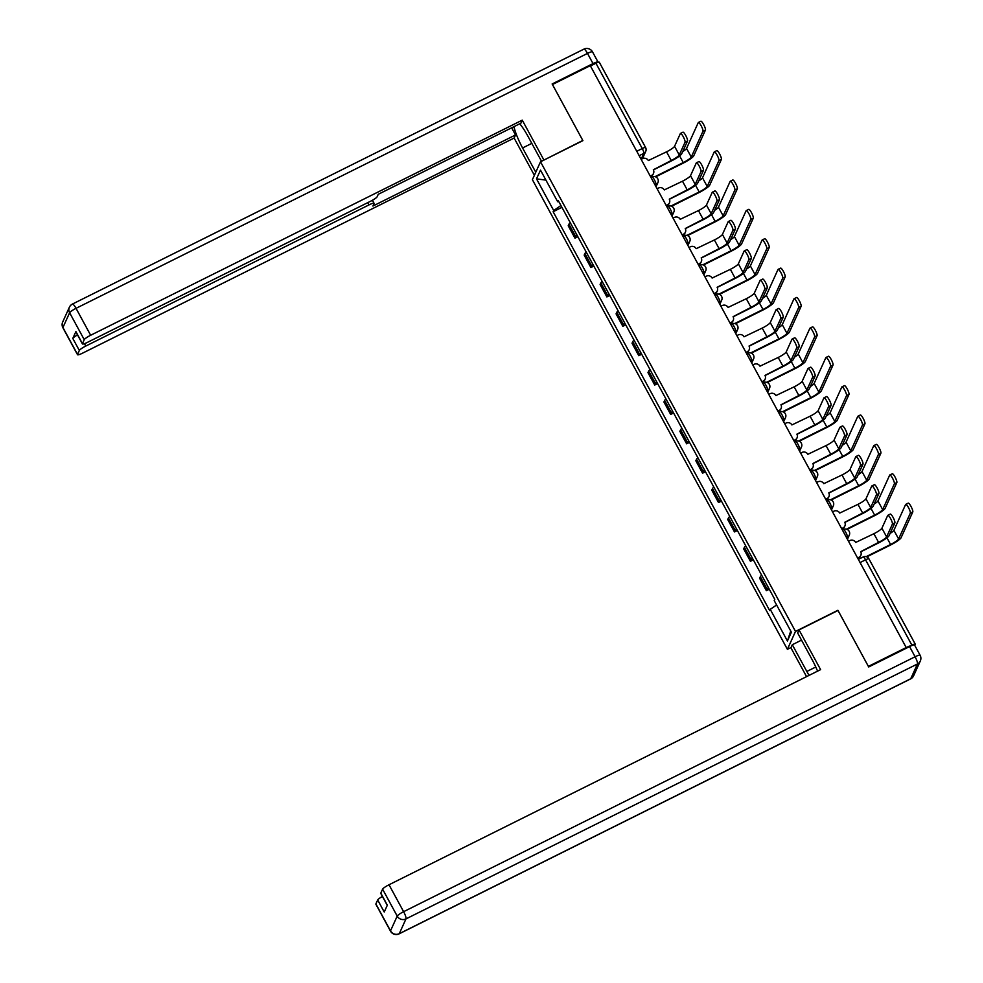 <?xml version="1.0" encoding="UTF-8"?>
<svg xmlns="http://www.w3.org/2000/svg" width="983" height="983" viewBox="0 0 983 983"><rect width="100%" height="100%" fill="white"/><g stroke="black" fill="none" stroke-linecap="round" stroke-linejoin="round"><path stroke-width="1.47" d="M791.057 647.49L787.395 649.321L795.505 631.418L540.515 161.777L582.907 140.643L552.446 84.526L590.279 65.664L906.215 647.551L868.382 666.4L837.909 610.283L795.505 631.418M540.515 161.777L532.393 179.68L787.395 649.321M914.731 645.327L915.198 644.283A4.337 0.713 151.5 0 0 915.222 644.098A4.337 0.713 151.5 0 0 911.868 645.131L865.556 559.831A4.337 0.897 -116.5 0 0 863.148 556.98A4.337 0.897 -116.5 0 0 863.037 557.103M906.215 647.551L911.868 645.131M590.451 65.984L595.944 63.244A4.337 0.713 -28.5 0 1 599.286 62.224L645.598 147.524A4.337 0.713 151.5 0 0 642.255 148.556L595.944 63.244M570.263 222.699A9.99 1.622 151.5 0 0 568.948 224.161L568.223 225.746L574.969 238.181L575.694 236.584A9.99 1.622 -28.5 0 1 577.009 235.134M577.881 236.731L574.969 238.181M586.212 252.078A9.99 1.622 151.5 0 0 584.897 253.528L584.172 255.125L590.918 267.548L591.643 265.963A9.99 1.622 -28.5 0 1 592.958 264.501M593.83 266.098L590.918 267.548M602.161 281.457A9.99 1.622 151.5 0 0 600.846 282.907L600.121 284.505L606.88 296.927L607.592 295.342A9.99 1.622 -28.5 0 1 608.907 293.88M609.779 295.478L606.88 296.927M618.11 310.825A9.99 1.622 151.5 0 0 616.796 312.287L616.071 313.872L622.829 326.307L623.541 324.709A9.99 1.622 -28.5 0 1 624.869 323.26M625.729 324.857L622.829 326.307M634.06 340.204A9.99 1.622 151.5 0 0 632.745 341.666L632.032 343.251L638.778 355.686L639.491 354.089A9.99 1.622 -28.5 0 1 640.818 352.639M641.678 354.236L638.778 355.686M650.021 369.583A9.99 1.622 151.5 0 0 648.694 371.033L647.981 372.631L654.727 385.053L655.452 383.468A9.99 1.622 -28.5 0 1 656.767 382.006M657.627 383.603L654.727 385.053M665.97 398.963A9.99 1.622 151.5 0 0 664.643 400.413L663.93 402.01L670.676 414.433L671.401 412.848A9.99 1.622 -28.5 0 1 672.716 411.386M673.576 412.983L670.676 414.433M681.919 428.33A9.99 1.622 151.5 0 0 680.605 429.792L679.88 431.377L686.625 443.812L687.35 442.215A9.99 1.622 -28.5 0 1 688.665 440.765M689.525 442.362L686.625 443.812M697.869 457.709A9.99 1.622 151.5 0 0 696.554 459.172L695.829 460.757L702.575 473.192L703.3 471.594A9.99 1.622 -28.5 0 1 704.614 470.144M705.487 471.742L702.575 473.192M713.818 487.089A9.99 1.622 151.5 0 0 712.503 488.539L711.778 490.136L718.524 502.559L719.249 500.974A9.99 1.622 -28.5 0 1 720.564 499.511M721.436 501.109L718.524 502.559M729.767 516.468A9.99 1.622 151.5 0 0 728.452 517.918L727.727 519.515L734.473 531.938L735.198 530.353A9.99 1.622 -28.5 0 1 736.513 528.891M737.385 530.488L734.473 531.938M745.716 545.835A9.99 1.622 151.5 0 0 744.401 547.298L743.676 548.883L750.422 561.318L751.147 559.72A9.99 1.622 -28.5 0 1 752.462 558.27M753.334 559.868L750.422 561.318M761.665 575.215A9.99 1.622 151.5 0 0 760.35 576.677L759.626 578.262L766.371 590.697L767.096 589.1A9.99 1.622 -28.5 0 1 768.411 587.65M769.284 589.247L766.371 590.697M560.937 205.521L553.687 210.509L536.509 178.869L540.49 170.108L557.668 201.736L558.737 201.466M790.737 631.012L787.42 640.99L791.389 632.216L774.211 600.588L774.776 599.36L558.221 200.52L557.668 201.736M787.42 640.99L770.242 609.349L776.607 604.975M553.687 210.509L553.134 211.738L769.689 610.578L770.242 609.349M561.932 207.352L553.134 211.738M536.509 178.869L545.909 180.11M682.816 132.324A5.001 1.032 63.5 0 1 682.939 132.189A5.001 1.032 63.5 0 1 685.913 135.826A5.001 1.032 63.5 0 1 687.522 140.987L685.053 142.228A5.001 1.032 -116.5 0 0 683.431 137.055A5.001 1.032 -116.5 0 0 680.469 133.418A5.001 1.032 -116.5 0 0 680.347 133.565L674.559 146.32A8.147 1.327 -28.5 0 1 666.535 151.837L648.325 160.548A4.337 4.19 24.4 0 0 642.477 158.681L641.149 159.344M653.4 169.912L670.934 161.175A10.973 1.782 151.5 0 0 681.735 153.753L687.522 140.987M650.242 176.104L651.582 175.441A4.337 4.19 24.4 0 0 653.486 173.463L653.179 174.151A4.337 4.19 -155.6 0 1 651.262 176.117L650.463 176.522M653.486 173.463A4.337 4.19 24.4 0 0 653.339 169.776L671.242 160.499A8.147 1.327 -28.5 0 0 679.265 154.982L685.053 142.228M700.732 121.376A5.001 1.032 63.5 0 1 700.854 121.241A5.001 1.032 63.5 0 1 703.828 124.878A5.001 1.032 63.5 0 1 705.438 130.039L702.968 131.28A5.001 1.032 -116.5 0 0 701.346 126.107A5.001 1.032 -116.5 0 0 698.385 122.47A5.001 1.032 -116.5 0 0 698.262 122.617L686.552 148.421A8.147 1.327 -28.5 0 1 682.718 151.579M702.968 131.28L691.258 157.083A8.147 1.327 -28.5 0 1 683.234 162.588L655.01 176.657M655.636 176.879L682.927 163.276A10.973 1.782 151.5 0 0 693.728 155.855L705.438 130.039M698.766 161.703A5.001 1.032 63.5 0 1 698.888 161.568A5.001 1.032 63.5 0 1 701.862 165.205A5.001 1.032 63.5 0 1 703.472 170.366L701.002 171.595A5.001 1.032 -116.5 0 0 699.392 166.434A5.001 1.032 -116.5 0 0 696.419 162.797A5.001 1.032 -116.5 0 0 696.296 162.932L690.508 175.699A8.147 1.327 -28.5 0 1 682.485 181.204L664.275 189.928A4.337 4.19 24.4 0 0 658.426 188.06L657.099 188.724M669.349 199.291L686.884 190.555A10.973 1.782 151.5 0 0 697.684 183.133L703.472 170.366M666.191 205.484L667.531 204.82A4.337 4.19 24.4 0 0 669.435 202.842L669.128 203.518A4.337 4.19 -155.6 0 1 667.224 205.496L666.413 205.889M669.435 202.842A4.337 4.19 24.4 0 0 669.288 199.156L687.191 189.866A8.147 1.327 -28.5 0 0 695.214 184.362L701.002 171.595M714.715 191.083A5.001 1.032 63.5 0 1 714.838 190.948A5.001 1.032 63.5 0 1 717.811 194.573A5.001 1.032 63.5 0 1 719.421 199.746L716.951 200.974A5.001 1.032 -116.5 0 0 715.341 195.814A5.001 1.032 -116.5 0 0 712.368 192.177A5.001 1.032 -116.5 0 0 712.245 192.312L706.458 205.078A8.147 1.327 -28.5 0 1 698.446 210.583L680.224 219.307A4.337 4.19 24.4 0 0 674.375 217.44L673.048 218.103M685.298 228.658L702.833 219.922A10.973 1.782 151.5 0 0 713.633 212.5L719.421 199.746M682.141 234.863L683.48 234.187A4.337 4.19 24.4 0 0 685.384 232.221L685.077 232.897A4.337 4.19 -155.6 0 1 683.173 234.876L682.374 235.269M685.384 232.221A4.337 4.19 24.4 0 0 685.237 228.535L703.14 219.246A8.147 1.327 -28.5 0 0 711.164 213.741L716.951 200.974M535.772 172.234L522.587 147.966A24.428 5.075 -116.5 0 1 513.962 126.672M541.522 161.273L527.92 136.219A24.428 5.075 -116.5 0 0 519.737 123.784M597.983 62.371L598.008 62.31A6.512 1.057 151.5 0 0 598.033 62.04A6.512 1.057 151.5 0 0 593.019 63.588L552.139 83.96L582.808 140.446L543.697 160.192M543.832 159.885L522.256 120.147L520.867 123.219L378.258 194.302L377.153 196.747A6.512 1.057 151.5 0 1 370.738 201.159L87.438 342.367A6.512 1.057 151.5 0 1 82.425 343.903L75.875 331.849A6.512 1.057 -28.5 0 1 75.9 331.59L72.791 338.422A6.512 1.057 -28.5 0 1 77.534 334.908M511.651 127.815L515.534 134.966L514.134 138.05L82.535 353.167A6.512 1.057 151.5 0 1 77.522 354.703A6.512 1.057 151.5 0 1 77.546 354.445L79.34 350.476L72.791 338.422M534.371 175.306L514.134 138.05M522.256 120.147L90.657 335.264A6.512 1.057 151.5 0 0 84.243 339.676L82.437 343.645A6.512 1.057 151.5 0 0 82.425 343.903M84.452 343.657L85.754 346.065L369.055 204.869A6.512 1.057 151.5 0 1 374.068 203.321A6.512 1.057 151.5 0 1 374.044 203.592L372.938 206.037L515.534 134.966M85.754 346.065A6.512 1.057 151.5 0 0 79.34 350.476M817.573 671.156A24.428 5.075 -116.5 0 0 812.155 659.716L797.643 632.978L799.032 629.906L820.608 669.632L389.01 884.761L403.62 911.683L915.087 656.767L909.57 646.593L868.689 666.965L838.008 610.48L799.032 629.906M815.779 667.002L806.834 671.463A24.428 5.075 -116.5 0 0 809.07 675.382M806.834 671.463L792.31 644.725L790.91 647.809L806.564 676.636M801.526 640.13L792.31 644.725M375.887 903.93L390.509 930.864A6.512 1.057 151.5 0 0 390.484 931.122L375.875 904.2A6.512 1.057 -28.5 0 1 375.887 903.93L377.693 899.961A6.512 1.057 -28.5 0 1 382.424 896.447M387.265 905.343L380.765 893.4A6.512 1.057 -28.5 0 1 380.79 893.129L382.596 889.16A6.512 1.057 -28.5 0 1 389.01 884.761M377.693 899.961L384.23 912.015L387.339 905.183L380.79 893.129M909.57 646.593A6.512 1.057 -28.5 0 1 914.583 645.057L920.1 655.219A6.512 1.057 151.5 0 0 915.087 656.767A6.512 1.352 63.5 0 1 917.446 663.98L405.979 918.896L399.282 933.666L910.737 678.749L917.446 663.98A6.512 6.279 -155.6 0 0 920.309 661.018A6.512 6.512 0 0 0 920.1 655.219M716.681 150.755A5.001 1.032 63.5 0 1 716.804 150.62A5.001 1.032 63.5 0 1 719.777 154.257A5.001 1.032 63.5 0 1 721.387 159.418L718.917 160.647A5.001 1.032 -116.5 0 0 717.307 155.486A5.001 1.032 -116.5 0 0 714.334 151.849A5.001 1.032 -116.5 0 0 714.211 151.984L702.501 177.8A8.147 1.327 -28.5 0 1 698.667 180.958M718.917 160.647L707.207 186.463A8.147 1.327 -28.5 0 1 699.196 191.968L670.959 206.037M671.586 206.258L698.888 192.643A10.973 1.782 151.5 0 0 709.677 185.222L721.387 159.418M732.63 180.135A5.001 1.032 63.5 0 1 732.753 179.987A5.001 1.032 63.5 0 1 735.726 183.624A5.001 1.032 63.5 0 1 737.336 188.797L734.866 190.026A5.001 1.032 -116.5 0 0 733.257 184.865A5.001 1.032 -116.5 0 0 730.283 181.228A5.001 1.032 -116.5 0 0 730.16 181.363L718.45 207.167A8.147 1.327 -28.5 0 1 714.616 210.337M734.866 190.026L723.156 215.83A8.147 1.327 -28.5 0 1 715.145 221.347L686.908 235.416M687.535 235.625L714.838 222.023A10.973 1.782 151.5 0 0 725.626 214.601L737.336 188.797M730.664 220.462A5.001 1.032 63.5 0 1 730.787 220.315A5.001 1.032 63.5 0 1 733.76 223.952A5.001 1.032 63.5 0 1 735.37 229.125L732.9 230.354A5.001 1.032 -116.5 0 0 731.291 225.181A5.001 1.032 -116.5 0 0 728.317 221.556A5.001 1.032 -116.5 0 0 728.194 221.691L722.407 234.446A8.147 1.327 -28.5 0 1 714.395 239.963L696.173 248.687A4.337 4.19 24.4 0 0 690.324 246.807L688.997 247.47M701.248 258.038L718.782 249.301A10.973 1.782 151.5 0 0 729.583 241.879L735.37 229.125M698.09 264.23L699.429 263.567A4.337 4.19 24.4 0 0 701.334 261.601L701.026 262.277A4.337 4.19 -155.6 0 1 699.122 264.243L698.323 264.648M701.334 261.601A4.337 4.19 24.4 0 0 701.186 257.902L719.089 248.625A8.147 1.327 -28.5 0 0 727.113 243.108L732.9 230.354M746.613 249.829A5.001 1.032 63.5 0 1 746.736 249.694A5.001 1.032 63.5 0 1 749.71 253.331A5.001 1.032 63.5 0 1 751.319 258.492L748.849 259.733A5.001 1.032 -116.5 0 0 747.24 254.56A5.001 1.032 -116.5 0 0 744.266 250.923A5.001 1.032 -116.5 0 0 744.143 251.07L738.356 263.825A8.147 1.327 -28.5 0 1 730.344 269.342L712.122 278.054A4.337 4.19 24.4 0 0 706.273 276.186L704.946 276.85M717.197 287.417L734.731 278.68A10.973 1.782 151.5 0 0 745.532 271.259L751.319 258.492M714.039 293.61L715.378 292.946A4.337 4.19 24.4 0 0 717.283 290.98L716.976 291.656A4.337 4.19 -155.6 0 1 715.071 293.622L714.272 294.028M717.283 290.98A4.337 4.19 24.4 0 0 717.135 287.282L735.038 278.005A8.147 1.327 -28.5 0 0 743.062 272.488L748.849 259.733M762.562 279.209A5.001 1.032 63.5 0 1 762.697 279.074A5.001 1.032 63.5 0 1 765.659 282.711A5.001 1.032 63.5 0 1 767.268 287.872L764.799 289.1A5.001 1.032 -116.5 0 0 763.189 283.94A5.001 1.032 -116.5 0 0 760.215 280.302A5.001 1.032 -116.5 0 0 760.092 280.438L754.305 293.204A8.147 1.327 -28.5 0 1 746.294 298.709L728.071 307.433A4.337 4.19 24.4 0 0 722.222 305.566L720.895 306.229M733.158 316.796L750.68 308.06A10.973 1.782 151.5 0 0 761.481 300.638L767.268 287.872M730 322.989L731.327 322.326A4.337 4.19 24.4 0 0 733.232 320.347L732.925 321.023A4.337 4.19 -155.6 0 1 731.02 323.002L730.222 323.395M733.232 320.347A4.337 4.19 24.4 0 0 733.085 316.661L751 307.372A8.147 1.327 -28.5 0 0 759.011 301.867L764.799 289.1M748.579 209.514A5.001 1.032 63.5 0 1 748.702 209.367A5.001 1.032 63.5 0 1 751.676 213.004A5.001 1.032 63.5 0 1 753.285 218.177L750.815 219.406A5.001 1.032 -116.5 0 0 749.206 214.233A5.001 1.032 -116.5 0 0 746.232 210.608A5.001 1.032 -116.5 0 0 746.109 210.743L734.399 236.547A8.147 1.327 -28.5 0 1 730.566 239.717M750.815 219.406L739.105 245.209A8.147 1.327 -28.5 0 1 731.094 250.726L702.857 264.796M703.484 265.005L730.787 251.402A10.973 1.782 151.5 0 0 741.575 243.981L753.285 218.177M764.528 238.881A5.001 1.032 63.5 0 1 764.651 238.746A5.001 1.032 63.5 0 1 767.625 242.383A5.001 1.032 63.5 0 1 769.234 247.544L766.765 248.785A5.001 1.032 -116.5 0 0 765.155 243.612A5.001 1.032 -116.5 0 0 762.181 239.975A5.001 1.032 -116.5 0 0 762.058 240.122L750.361 265.926A8.147 1.327 -28.5 0 1 746.515 269.084M766.765 248.785L755.055 274.589A8.147 1.327 -28.5 0 1 747.043 280.094L718.806 294.163M719.433 294.384L746.736 280.782A10.973 1.782 151.5 0 0 757.524 273.36L769.234 247.544M780.477 268.261A5.001 1.032 63.5 0 1 780.613 268.126A5.001 1.032 63.5 0 1 783.574 271.763A5.001 1.032 63.5 0 1 785.184 276.923L782.714 278.152A5.001 1.032 -116.5 0 0 781.104 272.991A5.001 1.032 -116.5 0 0 778.131 269.354A5.001 1.032 -116.5 0 0 778.008 269.489L766.31 295.305A8.147 1.327 -28.5 0 1 762.464 298.463M782.714 278.152L771.004 303.968A8.147 1.327 -28.5 0 1 762.992 309.473L734.756 323.542M735.382 323.763L762.685 310.149A10.973 1.782 151.5 0 0 773.486 302.727L785.184 276.923M778.524 308.588A5.001 1.032 63.5 0 1 778.647 308.453A5.001 1.032 63.5 0 1 781.608 312.078A5.001 1.032 63.5 0 1 783.218 317.251L780.748 318.48A5.001 1.032 -116.5 0 0 779.138 313.319A5.001 1.032 -116.5 0 0 776.165 309.682A5.001 1.032 -116.5 0 0 776.042 309.817L770.254 322.584A8.147 1.327 -28.5 0 1 762.243 328.089L744.02 336.813A4.337 4.19 24.4 0 0 738.172 334.945L736.845 335.608M749.107 346.176L766.642 337.427A10.973 1.782 151.5 0 0 777.43 330.005L783.218 317.251M745.95 352.369L747.277 351.705A4.337 4.19 24.4 0 0 749.193 349.727L748.874 350.403A4.337 4.19 -155.6 0 1 746.969 352.381L746.171 352.774M749.193 349.727A4.337 4.19 24.4 0 0 749.034 346.041L766.949 336.751A8.147 1.327 -28.5 0 0 774.96 331.246L780.748 318.48M796.439 297.64A5.001 1.032 63.5 0 1 796.562 297.505A5.001 1.032 63.5 0 1 799.523 301.13A5.001 1.032 63.5 0 1 801.133 306.303L798.663 307.532A5.001 1.032 -116.5 0 0 797.053 302.371A5.001 1.032 -116.5 0 0 794.08 298.734A5.001 1.032 -116.5 0 0 793.957 298.869L782.259 324.673A8.147 1.327 -28.5 0 1 778.413 327.843M798.663 307.532L786.953 333.335A8.147 1.327 -28.5 0 1 778.941 338.852L750.705 352.922M751.331 353.13L778.634 339.528A10.973 1.782 151.5 0 0 789.435 332.107L801.133 306.303M794.473 337.968A5.001 1.032 63.5 0 1 794.596 337.82A5.001 1.032 63.5 0 1 797.557 341.457A5.001 1.032 63.5 0 1 799.167 346.63L796.697 347.859A5.001 1.032 -116.5 0 0 795.087 342.698A5.001 1.032 -116.5 0 0 792.126 339.061A5.001 1.032 -116.5 0 0 791.991 339.196L786.203 351.951A8.147 1.327 -28.5 0 1 778.192 357.468L759.97 366.192A4.337 4.19 24.4 0 0 754.133 364.312L752.794 364.976M765.057 375.543L782.591 366.806A10.973 1.782 151.5 0 0 793.379 359.385L799.167 346.63M761.899 381.736L763.226 381.072A4.337 4.19 24.4 0 0 765.143 379.106L764.835 379.782A4.337 4.19 -155.6 0 1 762.919 381.748L762.12 382.154M765.143 379.106A4.337 4.19 24.4 0 0 764.983 375.42L782.898 366.131A8.147 1.327 -28.5 0 0 790.91 360.614L796.697 347.859M812.388 327.02A5.001 1.032 63.5 0 1 812.511 326.872A5.001 1.032 63.5 0 1 815.472 330.509A5.001 1.032 63.5 0 1 817.082 335.682L814.612 336.911A5.001 1.032 -116.5 0 0 813.002 331.738A5.001 1.032 -116.5 0 0 810.041 328.113A5.001 1.032 -116.5 0 0 809.906 328.248L798.208 354.052A8.147 1.327 -28.5 0 1 794.362 357.222M814.612 336.911L802.914 362.715A8.147 1.327 -28.5 0 1 794.891 368.232L766.654 382.301M767.281 382.51L794.583 368.908A10.973 1.782 151.5 0 0 805.384 361.486L817.082 335.682M810.422 367.335A5.001 1.032 63.5 0 1 810.545 367.2A5.001 1.032 63.5 0 1 813.506 370.837A5.001 1.032 63.5 0 1 815.116 375.998L812.646 377.239A5.001 1.032 -116.5 0 0 811.036 372.066A5.001 1.032 -116.5 0 0 808.075 368.428A5.001 1.032 -116.5 0 0 807.952 368.576L802.153 381.33A8.147 1.327 -28.5 0 1 794.141 386.847L775.919 395.559A4.337 4.19 24.4 0 0 770.082 393.691L768.743 394.355M781.006 404.922L798.54 396.186A10.973 1.782 151.5 0 0 809.328 388.764L815.116 375.998M777.848 411.115L779.175 410.452A4.337 4.19 24.4 0 0 781.092 408.486L780.785 409.161A4.337 4.19 -155.6 0 1 778.868 411.127L778.069 411.533M781.092 408.486A4.337 4.19 24.4 0 0 780.932 404.787L798.847 395.51A8.147 1.327 -28.5 0 0 806.859 389.993L812.646 377.239M828.337 356.387A5.001 1.032 63.5 0 1 828.46 356.251A5.001 1.032 63.5 0 1 831.421 359.889A5.001 1.032 63.5 0 1 833.031 365.049L830.561 366.29A5.001 1.032 -116.5 0 0 828.952 361.117A5.001 1.032 -116.5 0 0 825.99 357.48A5.001 1.032 -116.5 0 0 825.867 357.628L814.157 383.431A8.147 1.327 -28.5 0 1 810.311 386.589M830.561 366.29L818.864 392.094A8.147 1.327 -28.5 0 1 810.84 397.599L782.615 411.68M783.242 411.889L810.533 398.287A10.973 1.782 151.5 0 0 821.333 390.865L833.031 365.049M826.371 396.714A5.001 1.032 63.5 0 1 826.494 396.579A5.001 1.032 63.5 0 1 829.455 400.216A5.001 1.032 63.5 0 1 831.077 405.377L828.595 406.606A5.001 1.032 -116.5 0 0 826.986 401.445A5.001 1.032 -116.5 0 0 824.024 397.808A5.001 1.032 -116.5 0 0 823.901 397.943L818.114 410.71A8.147 1.327 -28.5 0 1 810.09 416.214L791.88 424.939A4.337 4.19 24.4 0 0 786.031 423.071L784.692 423.734M796.955 434.302L814.489 425.565A10.973 1.782 151.5 0 0 825.278 418.144L831.077 405.377M793.797 440.495L795.124 439.831A4.337 4.19 24.4 0 0 797.041 437.853L796.734 438.541A4.337 4.19 -155.6 0 1 794.817 440.507L794.018 440.9M797.041 437.853A4.337 4.19 24.4 0 0 796.881 434.167L814.796 424.877A8.147 1.327 -28.5 0 0 822.808 419.372L828.595 406.606M844.286 385.766A5.001 1.032 63.5 0 1 844.409 385.631A5.001 1.032 63.5 0 1 847.371 389.268A5.001 1.032 63.5 0 1 848.993 394.429L846.51 395.658A5.001 1.032 -116.5 0 0 844.901 390.497A5.001 1.032 -116.5 0 0 841.94 386.86A5.001 1.032 -116.5 0 0 841.817 386.995L830.107 412.811A8.147 1.327 -28.5 0 1 826.273 415.969M846.51 395.658L834.813 421.474A8.147 1.327 -28.5 0 1 826.789 426.978L798.565 441.048M799.191 441.269L826.482 427.654A10.973 1.782 151.5 0 0 837.283 420.233L848.993 394.429M842.32 426.094A5.001 1.032 63.5 0 1 842.443 425.958A5.001 1.032 63.5 0 1 845.405 429.596A5.001 1.032 63.5 0 1 847.027 434.756L844.544 435.985A5.001 1.032 -116.5 0 0 842.935 430.824A5.001 1.032 -116.5 0 0 839.974 427.187A5.001 1.032 -116.5 0 0 839.851 427.322L834.063 440.089A8.147 1.327 -28.5 0 1 826.039 445.594L807.829 454.318A4.337 4.19 24.4 0 0 801.981 452.45L800.641 453.114M812.904 463.681L830.438 454.932A10.973 1.782 151.5 0 0 841.239 447.511L847.027 434.756M809.746 469.874L811.073 469.21A4.337 4.19 24.4 0 0 812.99 467.232L812.683 467.908A4.337 4.19 -155.6 0 1 810.766 469.886L809.967 470.279M812.99 467.232A4.337 4.19 24.4 0 0 812.83 463.546L830.746 454.257A8.147 1.327 -28.5 0 0 838.757 448.752L844.544 435.985M860.236 415.145A5.001 1.032 63.5 0 1 860.358 415.01A5.001 1.032 63.5 0 1 863.32 418.635A5.001 1.032 63.5 0 1 864.942 423.808L862.46 425.037A5.001 1.032 -116.5 0 0 860.85 419.876A5.001 1.032 -116.5 0 0 857.889 416.239A5.001 1.032 -116.5 0 0 857.766 416.374L846.056 442.178A8.147 1.327 -28.5 0 1 842.222 445.348M862.46 425.037L850.762 450.841A8.147 1.327 -28.5 0 1 842.738 456.358L814.514 470.427M815.14 470.636L842.431 457.034A10.973 1.782 151.5 0 0 853.232 449.612L864.942 423.808M858.27 455.473A5.001 1.032 63.5 0 1 858.392 455.326A5.001 1.032 63.5 0 1 861.354 458.963A5.001 1.032 63.5 0 1 862.976 464.136L860.506 465.364A5.001 1.032 -116.5 0 0 858.884 460.204A5.001 1.032 -116.5 0 0 855.923 456.567A5.001 1.032 -116.5 0 0 855.8 456.702L850.012 469.456A8.147 1.327 -28.5 0 1 841.989 474.973L823.779 483.697A4.337 4.19 24.4 0 0 817.93 481.817L816.59 482.481M828.853 493.048L846.388 484.312A10.973 1.782 151.5 0 0 857.188 476.89L862.976 464.136M825.695 499.241L827.022 498.578A4.337 4.19 24.4 0 0 828.939 496.612L828.632 497.287A4.337 4.19 -155.6 0 1 826.715 499.266L825.917 499.659M828.939 496.612A4.337 4.19 24.4 0 0 828.78 492.925L846.695 483.636A8.147 1.327 -28.5 0 0 854.706 478.119L860.506 465.364M876.185 444.525A5.001 1.032 63.5 0 1 876.308 444.377A5.001 1.032 63.5 0 1 879.269 448.015A5.001 1.032 63.5 0 1 880.891 453.188L878.421 454.416A5.001 1.032 -116.5 0 0 876.799 449.256A5.001 1.032 -116.5 0 0 873.838 445.618A5.001 1.032 -116.5 0 0 873.715 445.754L862.005 471.557A8.147 1.327 -28.5 0 1 858.171 474.728M878.421 454.416L866.711 480.22A8.147 1.327 -28.5 0 1 858.687 485.737L830.463 499.806M831.09 500.015L858.38 486.413A10.973 1.782 151.5 0 0 869.181 478.991L880.891 453.188M874.219 484.84A5.001 1.032 63.5 0 1 874.342 484.705A5.001 1.032 63.5 0 1 877.315 488.342A5.001 1.032 63.5 0 1 878.925 493.503L876.455 494.744A5.001 1.032 -116.5 0 0 874.833 489.571A5.001 1.032 -116.5 0 0 871.872 485.934A5.001 1.032 -116.5 0 0 871.749 486.081L865.962 498.836A8.147 1.327 -28.5 0 1 857.938 504.353L839.728 513.065A4.337 4.19 24.4 0 0 833.879 511.197L832.54 511.86M844.802 522.428L862.337 513.691A10.973 1.782 151.5 0 0 873.137 506.27L878.925 493.503M841.645 528.621L842.972 527.957A4.337 4.19 24.4 0 0 844.889 525.991L844.581 526.667A4.337 4.19 -155.6 0 1 842.664 528.633L841.866 529.038M844.889 525.991A4.337 4.19 24.4 0 0 844.741 522.292L862.644 513.015A8.147 1.327 -28.5 0 0 870.668 507.498L876.455 494.744M892.134 473.892A5.001 1.032 63.5 0 1 892.257 473.757A5.001 1.032 63.5 0 1 895.23 477.394A5.001 1.032 63.5 0 1 896.84 482.555L894.37 483.796A5.001 1.032 -116.5 0 0 892.748 478.623A5.001 1.032 -116.5 0 0 889.787 474.986A5.001 1.032 -116.5 0 0 889.664 475.133L877.954 500.937A8.147 1.327 -28.5 0 1 874.12 504.095M894.37 483.796L882.66 509.599A8.147 1.327 -28.5 0 1 874.637 515.104L846.412 529.186M847.039 529.395L874.329 515.792A10.973 1.782 151.5 0 0 885.13 508.371L896.84 482.555M890.168 514.22A5.001 1.032 63.5 0 1 890.291 514.084A5.001 1.032 63.5 0 1 893.264 517.722A5.001 1.032 63.5 0 1 894.874 522.882L892.404 524.111A5.001 1.032 -116.5 0 0 890.782 518.95A5.001 1.032 -116.5 0 0 887.821 515.313A5.001 1.032 -116.5 0 0 887.698 515.461L881.911 528.215A8.147 1.327 -28.5 0 1 873.887 533.72L855.677 542.444A4.337 4.19 24.4 0 0 849.828 540.576L848.501 541.24M860.752 551.807L878.286 543.071A10.973 1.782 151.5 0 0 889.087 535.649L894.874 522.882M857.594 558L858.933 557.336A4.337 4.19 24.4 0 0 860.838 555.358L860.53 556.046A4.337 4.19 -155.6 0 1 858.614 558.012L857.815 558.418M860.838 555.358A4.337 4.19 24.4 0 0 860.69 551.672L878.593 542.383A8.147 1.327 -28.5 0 0 886.617 536.878L892.404 524.111M908.083 503.271A5.001 1.032 63.5 0 1 908.206 503.136A5.001 1.032 63.5 0 1 911.18 506.773A5.001 1.032 63.5 0 1 912.789 511.934L910.319 513.163A5.001 1.032 -116.5 0 0 908.697 508.002A5.001 1.032 -116.5 0 0 905.736 504.365A5.001 1.032 -116.5 0 0 905.613 504.5L893.903 530.316A8.147 1.327 -28.5 0 1 890.07 533.474M910.319 513.163L898.609 538.979A8.147 1.327 -28.5 0 1 890.586 544.484L866.158 556.661M866.785 556.87L890.279 545.16A10.973 1.782 151.5 0 0 901.079 537.738L912.789 511.934M846.879 538.254L847.371 537.148A4.337 0.897 -116.5 0 0 845.798 532.344A4.337 0.897 -116.5 0 0 843.389 529.505A4.337 0.897 -116.5 0 0 843.279 529.616M830.93 508.875L831.421 507.781A4.337 0.897 -116.5 0 0 829.849 502.964A4.337 0.897 -116.5 0 0 827.44 500.126A4.337 0.897 -116.5 0 0 827.33 500.249M814.981 479.507L815.472 478.402A4.337 0.897 -116.5 0 0 813.899 473.585A4.337 0.897 -116.5 0 0 811.491 470.746A4.337 0.897 -116.5 0 0 811.38 470.869M799.019 450.128L799.523 449.022A4.337 0.897 -116.5 0 0 797.95 444.218A4.337 0.897 -116.5 0 0 795.542 441.367A4.337 0.897 -116.5 0 0 795.431 441.49M783.07 420.749L783.574 419.643A4.337 0.897 -116.5 0 0 782.001 414.838A4.337 0.897 -116.5 0 0 779.593 412A4.337 0.897 -116.5 0 0 779.482 412.11M767.121 391.369L767.625 390.276A4.337 0.897 -116.5 0 0 766.052 385.459A4.337 0.897 -116.5 0 0 763.644 382.62A4.337 0.897 -116.5 0 0 763.533 382.743M751.172 361.99L751.676 360.896A4.337 0.897 -116.5 0 0 750.103 356.079A4.337 0.897 -116.5 0 0 747.694 353.241A4.337 0.897 -116.5 0 0 747.584 353.364M735.223 332.623L735.726 331.517A4.337 0.897 -116.5 0 0 734.154 326.712A4.337 0.897 -116.5 0 0 731.745 323.862A4.337 0.897 -116.5 0 0 731.635 323.985M719.273 303.243L719.777 302.137A4.337 0.897 -116.5 0 0 718.204 297.333A4.337 0.897 -116.5 0 0 715.796 294.482A4.337 0.897 -116.5 0 0 715.685 294.605M703.324 273.864L703.828 272.77A4.337 0.897 -116.5 0 0 702.255 267.954A4.337 0.897 -116.5 0 0 699.847 265.115A4.337 0.897 -116.5 0 0 699.736 265.238M687.375 244.484L687.879 243.391A4.337 0.897 -116.5 0 0 686.306 238.574A4.337 0.897 -116.5 0 0 683.885 235.736A4.337 0.897 -116.5 0 0 683.787 235.859M671.426 215.117L671.917 214.011A4.337 0.897 -116.5 0 0 670.357 209.207A4.337 0.897 -116.5 0 0 667.936 206.356A4.337 0.897 -116.5 0 0 667.838 206.479M655.477 185.738L655.968 184.632A4.337 0.897 -116.5 0 0 654.408 179.828A4.337 0.897 -116.5 0 0 651.987 176.977A4.337 0.897 -116.5 0 0 651.889 177.1M641.125 159.32L643.828 153.36A4.337 0.897 -116.5 0 0 642.255 148.556L636.775 151.284M639.159 155.695L643.828 153.36A4.337 4.19 -155.6 0 0 645.733 151.394A4.337 4.337 0 0 0 645.598 147.524A4.337 0.713 151.5 0 1 645.585 147.708A4.337 4.19 -155.6 0 1 645.733 151.394L642.415 158.705M846.51 537.578L847.371 537.148A4.337 4.19 24.4 0 0 849.287 535.182A4.337 4.337 0 0 0 843.389 529.505L842.394 529.997M830.561 508.211L831.421 507.781A4.337 4.19 24.4 0 0 833.338 505.803A4.337 4.337 0 0 0 827.44 500.126L826.445 500.617M814.612 478.832L815.472 478.402A4.337 4.19 24.4 0 0 817.389 476.423A4.337 4.337 0 0 0 811.491 470.746L810.496 471.25M798.663 449.452L799.523 449.022A4.337 4.19 24.4 0 0 801.44 447.056A4.337 4.337 0 0 0 795.542 441.367L794.547 441.871M782.714 420.073L783.574 419.643A4.337 4.19 24.4 0 0 785.491 417.677A4.337 4.337 0 0 0 779.593 412L778.597 412.491M766.765 390.706L767.625 390.276A4.337 4.19 24.4 0 0 769.529 388.297A4.337 4.337 0 0 0 763.644 382.62L762.636 383.112M750.815 361.326L751.676 360.896A4.337 4.19 24.4 0 0 753.58 358.918A4.337 4.337 0 0 0 747.694 353.241L746.687 353.745M734.866 331.947L735.726 331.517A4.337 4.19 24.4 0 0 737.631 329.551A4.337 4.337 0 0 0 731.745 323.862L730.738 324.365M718.905 302.567L719.777 302.137A4.337 4.19 24.4 0 0 721.682 300.171A4.337 4.337 0 0 0 715.796 294.482L714.788 294.986M702.956 273.2L703.828 272.77A4.337 4.19 24.4 0 0 705.733 270.792A4.337 4.337 0 0 0 699.847 265.115L698.839 265.607M687.006 243.821L687.879 243.391A4.337 4.19 24.4 0 0 689.783 241.413A4.337 4.337 0 0 0 683.885 235.736L682.89 236.239M671.057 214.441L671.917 214.011A4.337 4.19 24.4 0 0 673.834 212.045A4.337 4.337 0 0 0 667.936 206.356L666.941 206.86M655.108 185.062L655.968 184.632A4.337 4.19 24.4 0 0 657.885 182.666A4.337 4.337 0 0 0 651.987 176.977L650.992 177.481M751.147 559.72L744.401 547.298M735.198 530.353L728.452 517.918M719.249 500.974L712.503 488.539M703.3 471.594L696.554 459.172M687.35 442.215L680.605 429.792M671.401 412.848L664.643 400.413M655.452 383.468L648.694 371.033M639.491 354.089L632.745 341.666M623.541 324.709L616.796 312.287M607.592 295.342L600.846 282.907M591.643 265.963L584.897 253.528M575.694 236.584L568.948 224.161M767.096 589.1L760.35 576.677M860.076 562.559L865.556 559.831A4.337 0.713 151.5 0 1 868.898 558.799A4.337 4.337 0 0 0 863.148 556.98L858.343 559.376M868.886 558.971A4.337 0.713 151.5 0 0 868.898 558.799L915.222 644.098M666.535 151.837L671.242 160.499M651.582 175.441L651.262 176.117M674.559 146.32L679.265 154.982M683.234 162.588L679.609 155.904M691.258 157.083L686.552 148.421M682.485 181.204L687.191 189.866M667.531 204.82L667.224 205.496M690.508 175.699L695.214 184.362M698.446 210.583L703.14 219.246M683.48 234.187L683.173 234.876M706.458 205.078L711.164 213.741M75.9 331.59L82.437 343.645M84.243 339.676L69.621 312.741L62.924 327.511L77.546 354.445M593.019 63.588L587.49 53.414L76.035 308.33L90.657 335.264M369.055 204.869L367.826 202.609M531.803 143.371L522.587 147.966M69.621 312.741A6.512 1.057 -28.5 0 1 76.035 308.33A6.512 1.352 63.5 0 0 72.423 304.066A6.512 6.512 0 0 0 69.388 307.212A6.512 6.279 24.4 0 0 69.621 312.741M62.924 327.511A6.512 6.279 -155.6 0 1 62.691 321.982A6.512 6.512 0 0 0 62.9 327.781A6.512 1.057 -28.5 0 1 62.924 327.511M583.718 49.334A6.512 1.352 63.5 0 1 583.877 49.15L72.423 304.066A6.512 1.352 63.5 0 0 72.263 304.251A6.512 6.279 24.4 0 0 69.388 307.212L62.691 321.982M592.516 51.878A6.512 6.512 0 0 0 583.877 49.15A6.512 1.352 63.5 0 1 587.49 53.414A6.512 1.057 -28.5 0 1 592.516 51.878L598.033 62.04M390.484 931.122A6.512 6.512 0 0 0 399.123 933.85A6.512 1.352 63.5 0 0 399.282 933.666A6.512 6.279 -155.6 0 1 390.509 930.864L397.206 916.095L382.596 889.16M397.206 916.095A6.512 6.279 24.4 0 0 405.979 918.896A6.512 1.352 63.5 0 0 403.62 911.683A6.512 1.057 151.5 0 0 397.206 916.095M913.612 675.788A6.512 6.279 24.4 0 1 910.737 678.749A6.512 1.352 63.5 0 1 910.577 678.934A6.512 6.512 0 0 0 913.612 675.788L920.309 661.018M699.196 191.968L695.559 185.271M707.207 186.463L702.501 177.8M715.145 221.347L711.508 214.65M723.156 215.83L718.45 207.167M714.395 239.963L719.089 248.625M699.429 263.567L699.122 264.243M722.407 234.446L727.113 243.108M730.344 269.342L735.038 278.005M715.378 292.946L715.071 293.622M738.356 263.825L743.062 272.488M746.294 298.709L751 307.372M731.327 322.326L731.02 323.002M754.305 293.204L759.011 301.867M731.094 250.726L727.457 244.03M739.105 245.209L734.399 236.547M747.043 280.094L743.406 273.409M755.055 274.589L750.361 265.926M762.992 309.473L759.355 302.789M771.004 303.968L766.31 295.305M762.243 328.089L766.949 336.751M747.277 351.705L746.969 352.381M770.254 322.584L774.96 331.246M778.941 338.852L775.304 332.156M786.953 333.335L782.259 324.673M778.192 357.468L782.898 366.131M763.226 381.072L762.919 381.748M786.203 351.951L790.91 360.614M794.891 368.232L791.254 361.535M802.914 362.715L798.208 354.052M794.141 386.847L798.847 395.51M779.175 410.452L778.868 411.127M802.153 381.33L806.859 389.993M810.84 397.599L807.203 390.915M818.864 392.094L814.157 383.431M810.09 416.214L814.796 424.877M795.124 439.831L794.817 440.507M818.114 410.71L822.808 419.372M826.789 426.978L823.164 420.294M834.813 421.474L830.107 412.811M826.039 445.594L830.746 454.257M811.073 469.21L810.766 469.886M834.063 440.089L838.757 448.752M842.738 456.358L839.113 449.661M850.762 450.841L846.056 442.178M841.989 474.973L846.695 483.636M827.022 498.578L826.715 499.266M850.012 469.456L854.706 478.119M858.687 485.737L855.063 479.04M866.711 480.22L862.005 471.557M857.938 504.353L862.644 513.015M842.972 527.957L842.664 528.633M865.962 498.836L870.668 507.498M874.637 515.104L871.012 508.42M882.66 509.599L877.954 500.937M873.887 533.72L878.593 542.383M858.933 557.336L858.614 558.012M881.911 528.215L886.617 536.878M890.586 544.484L886.961 537.799M898.609 538.979L893.903 530.316M656.03 186.758L657.885 182.666M671.979 216.137L673.834 212.045M687.928 245.504L689.783 241.413M703.877 274.884L705.733 270.792M719.826 304.263L721.682 300.171M735.775 333.642L737.631 329.551M751.725 363.01L753.58 358.918M767.674 392.389L769.529 388.297M783.623 421.768L785.491 417.677M799.584 451.148L801.44 447.056M815.534 480.527L817.389 476.423M831.483 509.894L833.338 505.803M847.432 539.274L849.287 535.182M682.939 132.189L680.469 133.418M700.854 121.241L698.385 122.47M698.888 161.568L696.419 162.797M714.838 190.948L712.368 192.177M62.9 327.781L77.522 354.703M374.068 203.321L372.41 200.274M399.123 933.85L910.577 678.934M716.804 150.62L714.334 151.849M732.753 179.987L730.283 181.228M730.787 220.315L728.317 221.556M746.736 249.694L744.266 250.923M762.697 279.074L760.215 280.302M748.702 209.367L746.232 210.608M764.651 238.746L762.181 239.975M780.613 268.126L778.131 269.354M778.647 308.453L776.165 309.682M796.562 297.505L794.08 298.734M794.596 337.82L792.126 339.061M812.511 326.872L810.041 328.113M810.545 367.2L808.075 368.428M828.46 356.251L825.99 357.48M826.494 396.579L824.024 397.808M844.409 385.631L841.94 386.86M842.443 425.958L839.974 427.187M860.358 415.01L857.889 416.239M858.392 455.326L855.923 456.567M876.308 444.377L873.838 445.618M874.342 484.705L871.872 485.934M892.257 473.757L889.787 474.986M890.291 514.084L887.821 515.313M908.206 503.136L905.736 504.365"/></g></svg>
